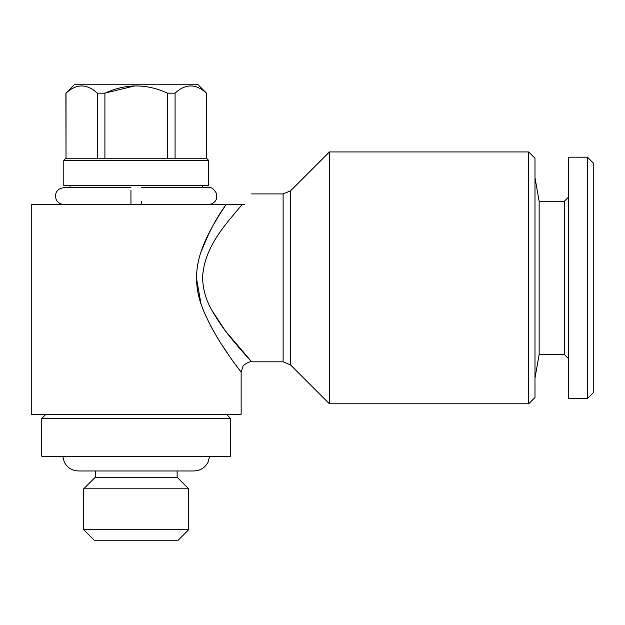 <?xml version="1.0" encoding="UTF-8"?>
<svg xmlns="http://www.w3.org/2000/svg" width="625" height="625" viewBox="0 0 625 625"><rect width="100%" height="100%" fill="white"/><g stroke="black" fill="none" stroke-linecap="round" stroke-linejoin="round"><path stroke-width="0.94" d="M206.367 158.234L175.078 158.234L175.078 93.164C185.5 83.547 195.93 83.547 206.367 93.164L206.367 158.234L206.508 93.164L198.109 84.773L74.273 84.773L66.016 93.164C76.438 83.547 86.867 83.547 97.312 93.164L97.312 158.234L66.016 158.234L66.016 93.164M83.719 529.734L188.664 529.734L178.172 540.227L94.219 540.227L83.719 529.734L83.719 488.805L188.664 488.805L177.125 477.266L95.266 477.266L83.719 488.805M208.602 185.516L63.781 185.516L63.781 160.328L208.602 160.328L208.602 185.516M244.242 204.406C253.953 190.531 253.953 190.531 244.242 204.406L226.203 204.406C217.141 216.828 208.953 232.008 201.656 249.945C194.656 269.227 194.859 288.422 202.281 307.516C215.812 341.789 241.672 372.008 241.141 372.32C241.68 372.016 215.812 341.789 202.281 307.523C194.859 288.43 194.656 269.234 201.656 249.945C207.719 232.812 218.359 216.039 226.195 204.406L31.25 204.406L31.25 414.297L241.141 414.297L241.141 372.32L242.953 366.438C242.148 365.586 250.375 360.703 251.633 361.82L283.117 361.82L283.117 193.914L290.539 190.836L329.438 151.938L329.438 403.805L528.688 403.805L528.688 151.938L329.438 151.938M564.367 354.477L564.367 201.258L568.562 197.062L568.562 358.672L564.367 354.477L539.148 354.477L539.148 201.258L564.367 201.258M528.688 403.805L534.984 397.508L534.984 158.234L528.688 151.938M593.75 392.258L593.75 163.477L587.453 157.18L587.453 398.555L593.75 392.258M104.906 158.234L104.906 93.164C125.75 83.555 146.609 83.555 167.484 93.164L167.484 158.234L97.312 158.234M134.961 85.836L104.906 93.164L97.312 93.164M587.453 398.555L568.562 398.555L568.562 157.18L587.453 157.18M141.438 204.406L141.438 201.562M130.945 190.461L130.945 204.406M175.078 158.234L167.484 158.234M175.078 93.164L167.484 93.164M66.016 158.234L65.883 93.164M230.641 418.492L41.742 418.492L41.742 456.273L230.641 456.273L230.641 418.492L226.445 414.297M213.852 204.406L58.539 204.406M226.195 204.406L224.523 206.938M219.922 214.008L213.352 224.969M209.648 231.781L200.914 252.148M196.539 278.719L201.031 303.938M210.75 326.055L215.594 334.648M222.922 346.414L228.414 354.586M235.961 365.273L236.867 366.516M242.188 204.406C230.742 219.117 203.891 244.516 202.57 277.867C203 289.789 206.227 300.789 212.242 310.867C216.172 318.172 224.664 330.422 229.766 336.492C241.469 351.125 251.961 362.125 251.633 361.82L225.297 330.75L212.25 310.875C206.219 300.797 202.992 289.797 202.57 277.867M229.656 336.367L226.969 332.953M213.656 313.352L212.359 311.078M283.117 361.82L290.539 364.898L290.539 190.836M62.766 456.273L64.25 461.969C67.258 467.703 72 470.703 78.477 470.969L193.914 470.969C200.383 470.703 205.125 467.703 208.141 461.969L209.617 456.273M78.477 470.969L95.266 470.969L95.266 477.266M177.125 477.266L177.125 470.969L193.914 470.969M141.438 187.617L208.602 187.617L202.312 187.617L202.312 185.516M130.945 187.617L63.781 187.617C57 188.828 54.438 192.758 56.109 199.422C57.641 202.523 60.141 204.188 63.594 204.406M208.797 204.406C212.25 204.188 214.742 202.523 216.281 199.422L216.727 193.883C213.898 188.953 211.195 186.867 208.602 187.617M70.078 185.516L70.078 187.617L63.781 187.617M539.148 201.258L534.984 177.648M539.148 354.477L534.984 378.094M188.664 529.734L188.664 488.805M45.945 414.297L41.742 418.492M65.883 158.234L63.781 160.328M206.508 158.234L208.602 160.328M290.539 364.898L329.438 403.805M251.633 193.914L283.117 193.914"/></g></svg>
